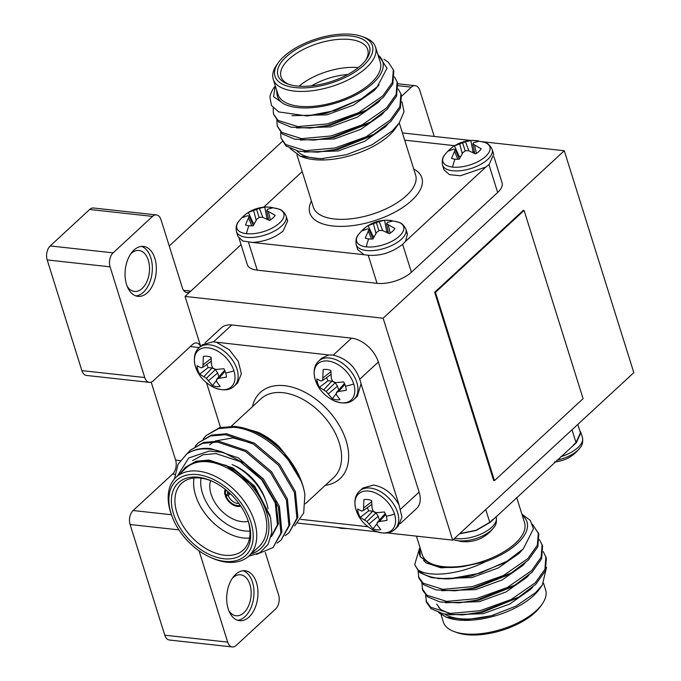 <?xml version="1.0" encoding="UTF-8"?>
<svg xmlns="http://www.w3.org/2000/svg" width="681" height="681" viewBox="0 0 681 681"><rect width="100%" height="100%" fill="white"/><g stroke="black" fill="none" stroke-linecap="round" stroke-linejoin="round"><path stroke-width="1.02" d="M564.277 150.739L383.131 318.214L452.678 540.127L633.815 372.643L564.277 150.739L482.488 141.742M524.089 210.42L523.297 210.335L434.665 292.277L493.657 480.531L494.457 480.616L583.089 398.666L524.089 210.42L435.457 292.37L434.665 292.277M183.538 290.31L190.799 291.11L241.048 244.649L185.045 296.422L200.657 346.254M383.131 318.214L185.045 296.422M471.192 140.499L402.428 132.931M452.678 540.127L387.166 532.917M377.197 531.827L297.861 523.093M435.457 292.37L494.457 480.616M556.998 460.177A24.593 11.211 -17.4 0 0 580.306 447.485L580.306 447.485C582.434 445.153 583.149 441.824 582.442 437.5L580.91 432.58L576.424 442.607L490.158 522.37L476.266 530.448L459.445 533.861M453.291 539.565L453.955 539.812A24.593 11.211 -17.4 0 0 458.398 540.774A24.593 11.211 -17.4 0 0 494.04 527.247L494.04 527.247C496.168 524.915 496.883 521.586 496.177 517.262L495.972 516.598M337.657 527.477A24.593 11.211 -17.4 0 0 338.602 527.596A24.593 11.211 -17.4 0 0 339.572 527.681M579.718 430.503L580.902 432.58M542.153 604.09L540.561 606.345A51.049 23.273 162.6 0 1 535.087 612.474A51.049 23.273 162.6 0 1 456.883 632.572L454.287 631.627A53.603 24.431 -17.4 0 0 536.407 610.525A53.603 24.431 -17.4 0 0 542.153 604.09A53.603 24.431 -17.4 0 0 545.626 589.891L543.54 583.225M419.981 547.456A56.157 25.597 -17.4 0 0 420.305 556.76L430.29 564.004C438.564 567.622 449.613 568.456 463.438 566.49L485.289 561.731A56.157 25.597 -17.4 0 0 517.339 543.54A56.157 25.597 -17.4 0 0 522.284 515.398M521.91 514.215L530.312 520.437L533.444 528.831L523.297 548.86L507.047 561.195L479.85 573.24L449.077 578.893A63.81 29.087 162.6 0 1 417.547 569.478C427.923 577.709 458.9 575.002 485.289 561.731M420.305 556.76L419.888 547.149M516.666 497.47L524.566 522.685A53.603 24.431 162.6 0 1 515.347 543.327A53.603 24.431 162.6 0 1 461.08 566.328A53.603 24.431 162.6 0 1 422.263 554.743L416.44 536.143M438.683 612.67L446.31 617.199L466.162 619.727L491.18 615.769L516.045 606.073L535.675 592.572L542.306 585.081L546.528 567.333M542.306 585.081L539.667 588.827A56.157 25.597 162.6 0 1 533.649 595.577A56.157 25.597 162.6 0 1 447.621 617.676L446.31 617.199M418.091 571.061L418.926 578.229L423.565 584.664L436.121 589.899L455.019 590.81L472.852 588.146L511.405 572.891L528.311 560.097L537.828 546.749L538.824 534.04L532.551 524.344M418.457 576.722L423.097 583.157L442.922 589.346L472.384 586.639L503.497 575.479L527.843 558.599L537.352 545.243L538.356 532.533M425.634 595.151L426.476 602.319L431.116 608.746L443.672 613.99L462.561 614.9L480.403 612.236L518.956 596.982L535.862 584.187L545.379 570.831L546.375 558.131L543.285 551.661M426 600.812L430.647 607.239L450.473 613.436L479.935 610.729L511.048 599.569L535.394 582.681L544.902 569.325L545.898 556.624M421.862 583.106L422.697 590.274L427.345 596.701L439.9 601.944L458.79 602.855L476.632 600.191L515.185 584.936L532.091 572.142L541.599 558.786L542.595 546.085L539.514 539.624M422.229 588.767L426.868 595.203L446.702 601.391L476.155 598.684L507.268 587.524L531.614 570.635L541.131 557.288L542.127 544.579M419.522 548.358L414.678 564.677L419.794 572.619L431.516 577.684L449.077 578.893M414.678 564.677L417.547 569.478M494.117 614.926A53.603 24.431 162.6 0 1 444.812 614.202M439.083 608.099A53.603 24.431 162.6 0 1 438.573 606.771M441.016 614.56L443.322 621.949A53.603 24.431 -17.4 0 0 454.287 631.627M577.811 424.425L580.416 432.733L576.032 442.573L573.07 445.297M492.721 519.594L489.758 522.327L476.215 530.227L459.709 533.623M436.683 604.081L440.624 609.504L448.736 613.292M462.561 614.9L482.71 612.202L516.998 598.122M458.79 602.855L478.939 600.157L511.457 587.167L515.185 584.936M455.019 590.81L475.159 588.112L507.677 575.122L511.405 572.891M451.265 578.765L471.388 576.066L503.906 563.085L507.047 561.195M449.205 614.798L483.178 613.7L509.754 604.013L530.542 589.414L532.721 587.107M445.434 602.753L479.407 601.663L505.983 591.968L526.771 577.377L528.941 575.062M441.654 590.708L475.636 589.618L502.212 579.923L522.991 565.332L525.17 563.017M437.883 578.663L471.856 577.573L498.432 567.877L519.22 553.287L522.616 549.524M423.539 560.327L426 562.838L440.947 567.835L463.438 566.49M336.371 527.332L341.964 528.413L347.455 528.584A17.834 8.129 -17.4 0 0 347.668 528.575M453.955 539.812L461.761 541.591L467.251 541.761A17.834 8.129 -17.4 0 0 467.838 541.727L468.077 541.718C478.683 540.825 487.332 536.007 494.04 527.247M274.196 208.063A24.593 11.211 162.6 0 1 278.64 209.024A24.593 11.211 162.6 0 1 277.644 224.611A24.593 11.211 162.6 0 1 246.488 233.677A24.593 11.211 162.6 0 1 238.554 221.58L238.554 221.58C245.262 212.83 253.911 208.011 264.517 207.118L264.756 207.101A17.834 8.129 162.6 0 1 265.343 207.067A17.834 8.129 162.6 0 1 269.012 207.169A17.834 8.129 162.6 0 1 272.477 207.952L267.573 209.263L266.748 210.531L275.15 215.358A17.834 8.129 162.6 0 1 269.591 220.499L262.653 217.316L259.418 217.307L256.822 219.197L253.162 225.803A17.834 8.129 162.6 0 1 248.914 225.743A17.834 8.129 162.6 0 1 245.449 224.96L249.229 216.192L247.722 215.673L242.776 217.545A17.834 8.129 162.6 0 1 245.007 214.924A17.834 8.129 162.6 0 1 248.335 212.412L259.427 208.36L264.756 207.101L266.969 218.499A14.752 6.725 -17.4 0 1 268.34 218.456M252.421 242.436L242.751 240.989L237.958 236.486L236.418 231.574A26.04 11.866 162.6 0 0 246.59 237.346A26.04 11.866 162.6 0 0 281.628 226.032A26.04 11.866 162.6 0 0 286.105 216.005C284.207 212.046 281.721 209.722 278.64 209.024L270.825 207.237A35.063 21.63 -83.7 0 0 269.012 207.169M393.993 221.24A24.593 11.211 162.6 0 1 398.436 222.202A24.593 11.211 162.6 0 1 397.44 237.788A24.593 11.211 162.6 0 1 366.284 246.854A24.593 11.211 162.6 0 1 358.351 234.758L358.351 234.758C365.059 226.007 373.707 221.189 384.314 220.295L384.552 220.278A17.834 8.129 162.6 0 1 385.14 220.244A17.834 8.129 162.6 0 1 388.808 220.346A17.834 8.129 162.6 0 1 392.273 221.129L387.37 222.44L386.544 223.708L394.946 228.535A17.834 8.129 162.6 0 1 389.387 233.677L382.45 230.493L379.215 230.484L376.619 232.374L372.958 238.988A17.834 8.129 162.6 0 1 368.71 238.92A17.834 8.129 162.6 0 1 365.246 238.137L369.025 229.369L367.519 228.85L362.573 230.731A17.834 8.129 162.6 0 1 364.803 228.101A17.834 8.129 162.6 0 1 368.132 225.59L379.223 221.538L384.552 220.278L386.765 231.685A14.752 6.725 -17.4 0 1 388.136 231.634M286.105 216.005L287.646 220.916L283.168 230.936C274.903 237.839 264.688 241.678 252.523 242.436L364.105 254.711L357.755 249.663L356.214 244.751A26.04 11.866 162.6 0 0 366.387 250.531A26.04 11.866 162.6 0 0 401.424 239.21A26.04 11.866 162.6 0 0 405.902 229.182C404.003 225.224 401.518 222.9 398.436 222.202L390.622 220.423A35.063 21.63 -83.7 0 0 388.808 220.346M480.267 141.478A24.593 11.211 162.6 0 1 484.71 142.44A24.593 11.211 162.6 0 1 483.706 158.026A24.593 11.211 162.6 0 1 452.559 167.092A24.593 11.211 162.6 0 1 444.625 154.996L444.625 154.996C451.324 146.245 459.981 141.427 470.58 140.533L470.818 140.516A17.834 8.129 162.6 0 1 471.405 140.482A17.834 8.129 162.6 0 1 475.074 140.584A17.834 8.129 162.6 0 1 478.539 141.367L473.635 142.678L472.818 143.946L481.212 148.773A17.834 8.129 162.6 0 1 475.653 153.915L468.715 150.731L465.481 150.722L462.884 152.612L459.232 159.226A17.834 8.129 162.6 0 1 454.976 159.158A17.834 8.129 162.6 0 1 451.512 158.375L455.291 149.607L453.793 149.088L448.839 150.969A17.834 8.129 162.6 0 1 451.069 148.339A17.834 8.129 162.6 0 1 454.397 145.828L465.489 141.776L470.818 140.516L473.031 151.923A14.752 6.725 -17.4 0 1 474.41 151.872M405.467 241.389L485.868 167.032L460.441 175.758L449.434 174.634L444.021 169.901L442.48 164.989A26.04 11.866 162.6 0 0 452.661 170.769A26.04 11.866 162.6 0 0 487.69 159.448A26.04 11.866 162.6 0 0 492.167 149.42C490.269 145.462 487.783 143.138 484.71 142.44L476.896 140.661A35.063 21.63 -83.7 0 0 475.074 140.584M364.105 254.711C377.802 256.975 390.758 253.451 402.965 244.121L405.518 241.329L407.434 234.102L406.08 231.829M485.868 167.032L489.23 164.359L493.708 154.332L492.167 149.42M283.773 56.591A51.049 23.273 -17.4 0 0 278.299 62.729A51.049 23.273 -17.4 0 0 299.683 87.9A51.049 23.273 -17.4 0 0 363.637 65.376A51.049 23.273 -17.4 0 0 361.977 36.502A51.049 23.273 -17.4 0 0 283.773 56.591M361.977 36.502L364.573 37.446A53.603 24.431 162.6 0 1 375.537 47.125A53.603 24.431 162.6 0 1 366.31 67.768A53.603 24.431 162.6 0 1 312.051 90.769A53.603 24.431 162.6 0 1 273.234 79.183A53.603 24.431 162.6 0 1 276.707 64.976L278.299 62.729M286.173 56.855A47.985 21.877 162.6 0 1 346.288 35.684A47.985 21.877 162.6 0 1 366.387 59.349A47.985 21.877 162.6 0 1 361.245 65.112A47.985 21.877 162.6 0 1 287.722 84.001A47.985 21.877 162.6 0 1 286.173 56.855M365.535 60.498A45.431 20.711 -17.4 0 0 367.74 49.568A45.431 20.711 -17.4 0 0 334.839 39.745A45.431 20.711 -17.4 0 0 288.846 59.247A45.431 20.711 -17.4 0 0 281.032 76.74A45.431 20.711 -17.4 0 0 289.076 84.461M299.07 86.189A45.431 20.711 162.6 0 1 358.317 67.623M347.753 74.527A40.332 18.387 -17.4 0 0 311.685 85.823M399.126 123.15L395.389 128.445A56.157 25.597 162.6 0 1 389.37 135.196A56.157 25.597 162.6 0 1 303.343 157.294L300.253 156.17L320.683 158.784L346.501 154.706L372.124 144.73L392.299 130.854L399.126 123.15L404.02 111.761L401.994 101.801M290.08 148.484L300.253 156.17M296.916 150.876A53.603 24.431 -17.4 0 0 323.543 158.647M275.311 85.806L273.549 96.668L283.483 103.699A56.157 25.597 -17.4 0 0 373.069 83.159A56.157 25.597 -17.4 0 0 378.006 55.016M377.725 54.122L387.021 68.228L377.18 86.836L361.33 98.89L334.916 110.594L307.08 115.983L278.682 111.914L271.455 105.478L269.923 97.008A63.81 29.087 162.6 0 1 274.426 87.006L275.294 85.763M273.234 79.183L277.993 94.361A53.603 24.431 -17.4 0 0 316.801 105.947A53.603 24.431 -17.4 0 0 371.068 82.946A53.603 24.431 -17.4 0 0 380.287 62.303L375.537 47.125M398.274 88.939L400.888 93.893L399.892 106.594L390.375 119.95L366.037 136.838L334.924 147.998L305.463 150.705L285.637 144.517L280.989 138.081L280.623 132.42M400.888 93.893L401.364 95.4L400.368 108.1L390.851 121.456L373.946 134.251L335.392 149.505L317.55 152.169L298.661 151.259L286.105 146.015L280.989 138.081M383.965 59.204L388.374 62.329L393.346 69.802L392.341 82.512L382.833 95.868L358.487 112.748L327.374 123.908L297.912 126.623L278.086 120.426L273.447 113.991L273.175 107.802M393.346 69.802L393.814 71.309L392.818 84.018L383.301 97.374L366.395 110.169L327.842 125.415L310.008 128.088L291.11 127.168L278.555 121.933L273.447 113.991M394.503 76.893L397.117 81.848L396.121 94.557L386.604 107.913L362.258 124.793L331.145 135.953L301.692 138.66L281.857 132.472L277.218 126.036L276.852 120.375M397.117 81.848L397.585 83.354L396.589 96.055L387.08 109.411L370.166 122.205L331.621 137.46L313.779 140.124L294.89 139.213L282.334 133.978L277.218 126.036M454.653 145.666L404.693 140.167M302.194 171.603L263.709 207.186M402.658 244.394L411.392 272.247L497.658 192.485L488.932 164.632M411.392 272.247A25.529 11.637 162.6 0 1 377.044 283.347L368.31 255.477M248.514 242.3L257.248 270.17L377.044 283.347M257.248 270.17A25.529 11.637 162.6 0 1 247.271 264.509L239.142 238.563M493.921 156.715L502.05 182.653A25.529 11.637 162.6 0 1 497.658 192.485M283.483 103.699C279.865 101.35 277.746 98.413 277.116 94.906L276.571 89.832M379.104 84.81L374.209 90.556L353.422 105.146L326.846 114.842L291.987 115.685M380.16 100.286L377.981 102.601L357.202 117.192L330.625 126.887L296.644 127.977M383.931 112.331L381.76 114.646L360.973 129.237L334.397 138.933L300.423 140.022M387.71 124.376L385.531 126.692L364.744 141.282L338.168 150.969L304.194 152.067M361.33 98.89L326.378 113.335L307.08 115.983M366.395 110.169L362.667 112.391L330.149 125.381L310.008 128.088M370.166 122.205L366.446 124.436L333.928 137.426L313.779 140.124M373.946 134.251L370.217 136.481L337.699 149.471L317.55 152.169M474.589 145.308L476.428 153.412M472.818 143.946L474.708 153.404M465.489 141.776L468.868 150.782M472.58 152.331L473.031 151.923M462.629 142.823L465.183 150.927M459.658 143.665L462.22 153.642M454.397 145.828L459.181 156.392L460.543 156.545M459.181 156.392A14.752 6.725 -17.4 0 0 458.449 156.877M455.291 149.607L459.352 158.954M454.738 151.718L457.811 159.286M388.315 225.07L390.162 233.174M386.544 223.708L388.442 233.166M379.223 221.538L382.594 230.544M386.314 232.093L386.765 231.685M376.363 222.585L378.917 230.689M373.392 223.428L375.955 233.404M368.132 225.59L372.916 236.154L374.278 236.307M372.916 236.154A14.752 6.725 -17.4 0 0 372.184 236.639M369.025 229.369L373.086 238.716M368.472 231.48L371.545 239.048M268.518 211.893L270.366 219.997M266.748 210.531L268.646 219.989M259.427 208.36L262.798 217.367M266.518 218.916L266.969 218.499M256.567 209.407L259.12 217.511M253.596 210.25L256.158 220.227M248.335 212.412L253.119 222.976L254.481 223.13M253.119 222.976A14.752 6.725 -17.4 0 0 252.387 223.462M249.229 216.192L253.289 225.539M248.676 218.303L251.749 225.871M195.464 366.608A24.593 15.774 47.2 0 1 208.156 347.838A24.593 15.774 47.2 0 1 233.941 370.839A24.593 15.774 47.2 0 1 213.672 387.353L213.672 387.353C204.896 382.713 199.022 376.363 196.051 368.293L196.051 368.293A24.593 15.774 47.2 0 1 195.464 366.608A35.063 15.986 -17.4 0 0 197.822 369.902A17.834 11.441 47.2 0 1 197.056 365.765L201.15 367.825L202.895 367.238L203.355 356.452A17.834 11.441 47.2 0 1 207.024 356.282A17.834 11.441 47.2 0 1 211.076 357.295L211.536 365.416L213.085 368.361L216.081 369.468L223.87 368.719A17.834 11.441 47.2 0 1 225.726 372.967A17.834 11.441 47.2 0 1 226.501 377.095L218.848 378.321L216.549 379.419L216.618 381.624L220.193 386.416A17.834 11.441 47.2 0 1 212.481 385.565L206.36 378.304L199.678 374.15A17.834 11.441 47.2 0 1 197.822 369.902M356.027 509.865A24.593 15.774 47.2 0 1 368.719 491.086A24.593 15.774 47.2 0 1 394.503 514.095A24.593 15.774 47.2 0 1 374.235 530.61L374.235 530.61C365.45 525.97 359.577 519.612 356.614 511.542A24.593 15.774 47.2 0 1 356.614 511.542A24.593 15.774 47.2 0 1 356.027 509.865A35.063 15.986 -17.4 0 0 358.385 513.151A17.834 11.441 47.2 0 1 357.61 509.022L361.713 511.082L363.458 510.495L363.909 499.701A17.834 11.441 47.2 0 1 367.587 499.539A17.834 11.441 47.2 0 1 371.63 500.552L372.098 508.673L373.639 511.618L376.636 512.725L384.433 511.967A17.834 11.441 47.2 0 1 386.289 516.224A17.834 11.441 47.2 0 1 387.055 520.352L379.411 521.569L377.104 522.676L377.172 524.881L380.756 529.665A17.834 11.441 47.2 0 1 373.035 528.822L366.923 521.552L360.24 517.398A17.834 11.441 47.2 0 1 358.385 513.151M315.26 379.785A24.593 15.774 47.2 0 1 327.953 361.015A24.593 15.774 47.2 0 1 353.737 384.024A24.593 15.774 47.2 0 1 333.469 400.53L333.469 400.53C324.692 395.891 318.819 389.541 315.848 381.471A24.593 15.774 47.2 0 1 315.848 381.471A24.593 15.774 47.2 0 1 315.26 379.785A35.063 15.986 -17.4 0 0 317.618 383.08A17.834 11.441 47.2 0 1 316.852 378.942L320.947 381.002L322.692 380.424L323.152 369.63A17.834 11.441 47.2 0 1 326.82 369.46A17.834 11.441 47.2 0 1 330.872 370.481L331.332 378.593L332.881 381.539L335.878 382.645L343.667 381.896A17.834 11.441 47.2 0 1 345.522 386.144A17.834 11.441 47.2 0 1 346.297 390.273L338.653 391.498L336.346 392.596L336.414 394.801L339.989 399.594A17.834 11.441 47.2 0 1 332.277 398.743L326.156 391.481L319.474 387.327A17.834 11.441 47.2 0 1 317.618 383.08M230.238 493.648L228.22 495.504A9.185 5.891 -132.8 0 0 237.626 503.446A9.185 5.891 -132.8 0 0 238.903 503.463M225.249 489.316A11.739 7.534 -132.8 0 0 224.951 494.781L225.751 494.874A10.717 6.878 47.2 0 1 226.032 489.945M210.65 480.641A29.343 18.821 -132.8 0 0 211.076 494.185A29.343 18.821 -132.8 0 0 248.225 521.28M399.049 504.987L361.049 383.769C357.159 368.217 347.727 358.623 332.762 354.988L328.787 354.98L212.966 341.811L202.223 344.807L198.963 347.821A26.04 16.702 47.2 0 1 209.714 344.824A26.04 16.702 47.2 0 1 237.005 369.179A26.04 16.702 47.2 0 1 234.315 386.05C229.54 390.596 222.661 391.03 213.672 387.353M394.878 529.307L398.13 526.294L401.952 517.177L399.015 504.927C392.75 493.614 384.254 487 373.52 485.059L362.786 488.064L359.525 491.069A26.04 16.702 47.2 0 1 370.268 488.073A26.04 16.702 47.2 0 1 397.568 512.427A26.04 16.702 47.2 0 1 394.878 529.307C390.102 533.853 383.224 534.287 374.235 530.61M328.829 354.971L322.028 357.993L320.564 359.645M197.439 474.623A51.049 32.748 -132.8 0 0 171.91 516.002A51.049 32.748 -132.8 0 0 209.935 557.126A51.049 32.748 -132.8 0 0 224.611 561.34A51.049 32.748 -132.8 0 0 250.957 522.37A51.049 32.748 -132.8 0 0 197.439 474.623M171.91 516.002L171.391 514.581A53.603 34.382 47.2 0 1 176.073 477.287A53.603 34.382 47.2 0 1 198.197 471.124A53.603 34.382 47.2 0 1 247.824 506.792A53.603 34.382 47.2 0 1 248.854 556.011A53.603 34.382 47.2 0 1 226.73 562.174A53.603 34.382 47.2 0 1 211.314 557.756L209.935 557.126M198.256 477.219A47.985 30.781 47.2 0 1 212.055 481.178A47.985 30.781 47.2 0 1 247.79 519.833A47.985 30.781 47.2 0 1 223.794 558.735A47.985 30.781 47.2 0 1 173.485 513.849A47.985 30.781 47.2 0 1 198.256 477.219M212.753 481.501A45.431 29.147 -132.8 0 0 200.367 478.062A45.431 29.147 -132.8 0 0 181.623 483.289A45.431 29.147 -132.8 0 0 182.491 525.008A45.431 29.147 -132.8 0 0 224.56 555.236A45.431 29.147 -132.8 0 0 243.304 550.01A45.431 29.147 -132.8 0 0 247.526 519.109M232.127 464.527A45.431 29.147 47.2 0 1 265.965 501.122A45.431 29.147 47.2 0 1 268.067 508.809M249.552 538.016A45.431 29.147 47.2 0 1 243.245 537.956A45.431 29.147 47.2 0 1 194.059 477.994M201.04 478.139A40.332 25.869 -132.8 0 0 244.768 530.959A40.332 25.869 -132.8 0 0 249.961 531.052M265.965 501.122L264.926 498.271A40.332 25.869 -132.8 0 0 234.894 465.778M258.099 432.307A56.157 36.025 47.2 0 1 258.235 432.375A56.157 36.025 47.2 0 1 278.895 446.378L257.869 432.205L241.108 427.353M174.43 478.981L178.013 464.408L186.832 453.895A63.81 40.937 47.2 0 1 209.859 449.154A63.81 40.937 47.2 0 1 223.291 452.405L209.459 451.001L188.714 457.981L177.358 476.104M251.034 553.993A56.157 36.025 -132.8 0 0 266.943 513.823A56.157 36.025 -132.8 0 0 225.99 465.361L254.558 487.383L270.638 517.9L271.796 532.389L268.101 544.366L260.057 552.623L248.454 556.368M248.854 556.011L258.916 546.698A53.603 34.382 -132.8 0 0 257.886 497.488A53.603 34.382 -132.8 0 0 208.258 461.82A53.603 34.382 -132.8 0 0 186.134 467.983L176.073 477.287M203.125 438.913L206.352 435.397L218.575 428.596L233.498 427.293C263.87 429.166 300.338 463.463 304.875 494.585A63.81 40.937 -132.8 0 0 301.615 481.893A63.81 40.937 -132.8 0 0 284.215 453.231L301.615 481.893M206.352 435.397L219.571 427.677L234.502 426.374C252.14 428.349 268.714 437.296 284.215 453.231M186.832 453.895C193.634 449.503 201.533 447.715 210.54 448.532L238.435 457.921L263.59 479.152L279.431 506.375L281.9 532.116L273.021 547.567L256.49 554.419M187.147 453.691L190.374 450.167L202.597 443.365L217.528 442.071L245.424 451.46L270.578 472.691L286.42 499.914L288.889 525.655L281.006 540.178L277.193 543.063M190.374 450.167L203.602 442.446L218.524 441.143L246.42 450.533L271.574 471.771L287.416 498.986L289.893 524.736L281.006 540.178M195.141 446.302L198.358 442.778L210.591 435.985L225.513 434.682L253.409 444.072L278.563 465.302L294.413 492.525L296.882 518.275L288.999 532.797L285.177 535.675M198.358 442.778L211.587 435.057L226.509 433.763L254.413 443.152L279.559 464.382L295.409 491.605L297.878 517.347L288.999 532.797M223.291 452.405L244.505 463.386L262.585 480.079L278.435 507.294L280.904 533.044L273.021 547.567M227.675 491.324A9.185 5.891 -132.8 0 0 227.812 494.21L225.751 494.874M206.53 382.807L220.508 427.413M300.747 519.348L367.936 526.736M322.019 357.985L318.759 360.998A26.04 16.702 47.2 0 1 329.51 358.002A26.04 16.702 47.2 0 1 356.801 382.356A26.04 16.702 47.2 0 1 354.111 399.228L357.372 396.214L361.049 383.769M234.315 386.05L237.575 383.037L241.389 373.784L238.282 361.356L229.267 349.762L217.154 342.688M204.99 342.943L221.248 327.91A25.529 16.37 47.2 0 1 231.787 324.973L213.502 341.879M333.298 355.056L351.583 338.151L231.787 324.973M351.583 338.151A25.529 16.37 47.2 0 1 378.347 362.028L359.96 379.028M400.717 509.099L419.104 492.099L378.347 362.028M419.104 492.099A25.529 16.37 47.2 0 1 416.466 508.647L400.198 523.68M180.525 473.176L185.462 467.251L195.362 461.829L207.994 460.969L225.99 465.361M278.895 446.378L290.021 460.288M294.686 525.945L303.692 512.997L304.875 494.585M185.538 467.183L196.171 461.207L208.99 460.05L232.962 467.992L254.583 486.072L270.059 515.653M275.814 500.773L278.435 523.834L271.762 536.185M209.603 444.923L213.638 441.892M215.281 440.973L232.953 437.892L251.919 443.229M192.629 460.62L203.159 454.746L215.979 453.58L239.95 461.531L261.572 479.611L275.226 502.808L277.431 524.753L271.055 536.832M326.608 377.589A14.752 9.457 -132.8 0 0 327.987 380.722L319.474 387.327M323.722 389.855L331.843 381.147L327.987 380.722M326.156 391.481L335.231 382.807L331.843 381.147M328.268 393.907L337.47 386.161L335.231 382.807M332.277 398.743L336.354 393.482M338.636 389.89L337.47 386.161M336.346 392.596L344.484 383.488M338.653 391.498L344.892 384.416M323.186 377.7L330.872 371.681M322.692 380.424L330.957 374.439M367.374 507.66A14.752 9.457 -132.8 0 0 368.753 510.793L360.24 517.398M364.488 519.926L372.609 511.218L368.753 510.793M366.923 521.552L375.989 512.878L372.609 511.218M369.025 523.978L378.227 516.232L375.989 512.878M373.035 528.822L377.112 523.553M379.402 519.969L378.227 516.232M377.104 522.676L385.25 513.559M379.411 521.569L385.659 514.487M363.943 507.771L371.63 501.752M363.458 510.495L371.724 504.519M206.811 364.412A14.752 9.457 -132.8 0 0 208.19 367.544L199.678 374.15M203.925 376.678L212.046 367.961L208.19 367.544M206.36 378.304L215.434 369.621L212.046 367.961M208.463 380.73L217.673 372.984L215.434 369.621M212.481 385.565L216.558 380.304M218.839 376.712L217.673 372.984M216.549 379.419L224.687 370.311M218.848 378.321L225.096 371.239M203.389 364.522L211.076 358.504M202.895 367.238L211.161 361.262M227.156 494.415L225.36 496.083A11.739 7.534 -132.8 0 0 240.716 506.043M227.812 494.21L229.335 492.797M225.36 496.083L228.22 495.504M240.146 505.217A10.717 6.878 47.2 0 1 226.16 496.177M249.016 617.054A25.12 15.501 96.3 0 0 257.844 589.737A25.12 15.501 96.3 0 0 245.083 570.746A25.12 15.501 96.3 0 0 235.643 574.381A25.12 15.501 96.3 0 0 226.816 601.689A25.12 15.501 96.3 0 0 239.584 620.689A25.12 15.501 96.3 0 0 249.016 617.054M237.609 620.255A25.12 15.501 96.3 0 0 245.024 616.611A25.12 15.501 96.3 0 0 253.953 590.887A25.12 15.501 96.3 0 0 243.057 570.738M228.816 610.61A20.6 12.709 96.3 0 0 236.086 615.752A20.6 12.709 96.3 0 0 243.824 612.772A20.6 12.709 96.3 0 0 251.059 590.376A20.6 12.709 96.3 0 0 240.589 574.798A20.6 12.709 96.3 0 0 232.859 577.777A20.6 12.709 96.3 0 0 232.374 578.246M147.377 292.719A25.12 15.501 96.3 0 0 156.204 265.403A25.12 15.501 96.3 0 0 143.444 246.411A25.12 15.501 96.3 0 0 134.004 250.046A25.12 15.501 96.3 0 0 125.176 277.363A25.12 15.501 96.3 0 0 137.945 296.354A25.12 15.501 96.3 0 0 147.377 292.719M135.97 295.929A25.12 15.501 96.3 0 0 143.385 292.277A25.12 15.501 96.3 0 0 152.314 266.56A25.12 15.501 96.3 0 0 141.418 246.403M127.177 286.275A20.6 12.709 96.3 0 0 134.446 291.417A20.6 12.709 96.3 0 0 142.184 288.438A20.6 12.709 96.3 0 0 149.42 266.041A20.6 12.709 96.3 0 0 138.95 250.463A20.6 12.709 96.3 0 0 131.22 253.443A20.6 12.709 96.3 0 0 130.735 253.911M227.675 642.115A10.206 6.299 96.3 0 0 232.306 646.95L169.424 640.029A10.206 6.299 -83.7 0 1 164.785 635.203L227.675 642.115L199.065 550.844M164.785 635.203L130.097 524.515A10.206 6.299 -83.7 0 1 133.136 510.529L171.45 514.742M144.755 377.529A10.206 6.299 96.3 0 0 149.386 382.364L86.504 375.444A10.206 6.299 -83.7 0 1 81.873 370.617L144.755 377.529L110.067 266.85L47.185 259.929A10.206 6.299 -83.7 0 1 50.215 245.943L113.106 252.864A10.206 6.299 96.3 0 0 110.067 266.85M149.386 382.364A10.206 6.299 96.3 0 0 153.225 380.883L192.663 344.416A10.206 6.299 -83.7 0 1 196.503 342.943A10.206 6.299 -83.7 0 1 200.572 346.331M232.306 646.95A10.206 6.299 96.3 0 0 236.137 645.469L275.584 609.001A10.206 6.299 96.3 0 0 278.614 595.015L265.267 552.41M397.704 83.754L415.214 85.678A10.206 6.299 96.3 0 1 419.845 90.513L434.24 136.43M415.214 85.678A10.206 6.299 96.3 0 0 411.375 87.159L398.121 85.704M401.594 96.208L411.375 87.159M190.799 291.11A10.206 6.299 -83.7 0 1 186.96 292.583A10.206 6.299 -83.7 0 1 182.329 287.757L161.014 219.742A10.206 6.299 96.3 0 0 156.383 214.915A10.206 6.299 96.3 0 0 152.544 216.388L113.106 252.864M81.873 370.617L47.185 259.929M169.237 245.977L282.249 141.486M152.544 216.388L89.662 209.476L50.215 245.943M89.662 209.476A10.206 6.299 -83.7 0 1 93.493 207.994L156.383 214.915M174.906 474.317L172.574 474.061L133.136 510.529M172.574 474.061A10.206 6.299 96.3 0 0 175.613 460.075L180.269 460.586M151.191 382.152L175.613 460.075M560.71 456.747A26.04 11.866 -17.4 0 0 577.965 447.519A26.04 11.866 -17.4 0 0 582.442 437.5M461.761 541.591A35.063 21.63 -83.7 0 1 458.398 540.774M454.653 538.305A26.04 11.866 -17.4 0 0 456.67 538.603A26.04 11.866 -17.4 0 0 491.699 527.281A26.04 11.866 -17.4 0 0 496.177 517.262M341.964 528.413A35.063 21.63 -83.7 0 1 338.602 527.596M576.032 442.573L572.023 429.779M485.757 509.541L489.758 522.336M246.488 233.677A35.063 21.63 -83.7 0 1 248.914 225.743M366.284 246.854A35.063 21.63 -83.7 0 1 368.71 238.92M452.559 167.092A35.063 21.63 -83.7 0 1 454.976 159.158M296.899 154.706L313.32 207.092A53.603 24.431 -17.4 0 0 352.128 218.678A53.603 24.431 -17.4 0 0 406.395 195.677A53.603 24.431 -17.4 0 0 415.614 175.034L399.287 122.921M413.716 168.948A58.711 26.763 162.6 0 1 411.75 200.452A58.711 26.763 162.6 0 1 341.155 226.39A58.711 26.763 162.6 0 1 311.413 201.014M225.726 372.967A35.063 15.986 -17.4 0 0 233.941 370.839M386.289 516.224A35.063 15.986 -17.4 0 0 394.503 514.095M345.522 386.144A35.063 15.986 -17.4 0 0 353.737 384.024M305.343 503.778L333.681 477.577A53.603 34.382 -132.8 0 0 332.651 428.358A53.603 34.382 -132.8 0 0 283.024 392.69A53.603 34.382 -132.8 0 0 260.9 398.862L231.327 426.204M252.498 406.625A58.711 37.659 47.2 0 1 284.547 385.693A58.711 37.659 47.2 0 1 344.135 435.202A58.711 37.659 47.2 0 1 325.28 485.34M178.924 529.886L130.097 524.515M199.244 347.565L190.322 346.578M518.956 596.982L515.228 599.212M580.306 447.485C573.598 456.244 564.949 461.063 554.343 461.956M265.343 207.067L270.825 207.237M385.14 220.244L390.622 220.423M471.405 140.482L476.896 140.661M442.48 164.989C441.79 160.614 442.505 157.277 444.625 154.996M405.902 229.182L407.442 234.094M356.214 244.751C355.525 240.376 356.24 237.039 358.351 234.758M236.418 231.574C235.728 227.19 236.443 223.862 238.554 221.58M196.051 368.293L195.447 366.557C193.242 358.266 194.408 352.017 198.963 347.821M356.614 511.55L356.001 509.805C353.797 501.514 354.971 495.274 359.525 491.069M354.111 399.228C349.336 403.773 342.458 404.208 333.469 400.53M315.848 381.471L315.243 379.734C313.039 371.443 314.205 365.195 318.759 360.998"/></g></svg>
